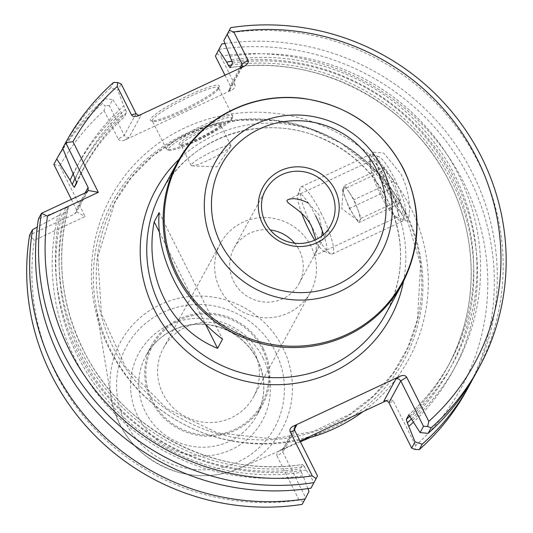 <?xml version="1.0" encoding="UTF-8"?>
<svg xmlns="http://www.w3.org/2000/svg" width="533" height="533" viewBox="0 0 533 533"><rect width="100%" height="100%" fill="white"/><g stroke="black" fill="none" stroke-linecap="round" stroke-linejoin="round"><path stroke-width="0.4" stroke-dasharray="2.67 2" d="M349.368 192.6A18.515 3.531 64.9 0 1 357.583 208.996L361.088 218.297L359.888 220.502A18.515 3.531 64.9 0 1 358.063 220.455A18.515 3.531 64.9 0 1 353.985 215.605A18.515 3.531 64.9 0 1 345.77 199.209A18.515 3.531 64.9 0 1 343.219 188.715A18.515 3.531 64.9 0 1 343.465 187.703A18.515 3.531 64.9 0 1 349.368 192.6L354.072 199.695L357.583 208.996A18.515 3.531 -115.1 0 1 359.888 220.502L358.689 222.701L349.275 208.51L342.266 189.908L344.664 185.497L349.368 192.6M393.587 181.22L400.596 199.822L398.198 204.226L388.79 190.028L381.775 171.426L384.173 167.022L393.587 181.22L354.072 199.695M361.088 218.297L400.596 199.822M344.664 185.497L384.173 167.022M342.266 189.908L381.775 171.426M349.275 208.51L388.79 190.028M358.689 222.701L398.198 204.226M323.544 234.38A31.847 6.076 64.9 0 1 324.331 251.376A31.847 6.076 64.9 0 1 314.736 240.196M301.745 213.453A31.847 6.076 64.9 0 1 297.86 194.785A31.847 6.076 64.9 0 1 315.736 216.018M320.933 212.794A37.03 7.062 64.9 0 1 332.459 253.968A37.03 7.062 64.9 0 1 330.92 253.908A37.03 7.062 64.9 0 1 312.618 228.057A37.03 7.062 64.9 0 1 300.146 188.102A37.03 7.062 64.9 0 1 301.092 186.883A37.03 7.062 64.9 0 1 320.933 212.794M382.421 195.411A37.03 7.062 -115.1 0 0 402.262 221.322A37.03 7.062 -115.1 0 0 403.208 220.102A37.03 7.062 -115.1 0 0 392.974 184.784A37.03 7.062 -115.1 0 0 372.434 154.297A37.03 7.062 -115.1 0 0 370.888 154.237A37.03 7.062 -115.1 0 0 382.421 195.411M387.611 192.186A31.847 6.076 -115.1 0 0 405.486 213.42A31.847 6.076 -115.1 0 0 396.692 183.052A31.847 6.076 -115.1 0 0 379.023 156.829A31.847 6.076 -115.1 0 0 387.611 192.186M62.687 148.127A235.313 228.744 -151.4 0 1 110.597 87.925L117.8 90.197L121.204 83.948M73.228 174.538A214.006 208.03 -151.4 0 1 123.796 105.92L117.8 90.197M317.488 475.909L314.084 482.158L306.129 470.033L304.423 466.635A210.322 204.445 -151.4 0 1 65.306 208.19L38.463 218.856M71.342 199.369L76.279 209.222L76.599 211.774L74.627 214.046L29.628 235.093L34.319 240.283L85.153 216.511L59.796 165.87A229.39 222.981 -151.4 0 1 104.068 110.644L105.228 105.574L101.756 104.162A235.313 228.744 -151.4 0 0 53.846 164.364M57.904 215.925L62.194 213.913A210.322 204.445 28.6 0 0 301.312 472.358L303.011 475.756A214.006 208.03 -151.4 0 1 57.904 215.925L37.277 227.105M65.306 208.19L68.464 207.17L66.012 211.674L62.194 213.913M68.477 207.137L68.464 207.17A207.357 201.567 -151.4 0 0 302.724 464.503L302.811 464.443C217.764 478.188 125.975 432.016 86.139 355.451C61.228 307.761 55.345 258.318 68.477 207.137M75.366 178.815A210.322 204.445 -151.4 0 1 125.502 109.325L123.796 105.92M136.075 113.636L124.236 135.389L109.365 105.694L112.723 99.524L120.678 111.644L122.383 115.048A210.322 204.445 28.6 0 0 75.093 178.262M125.502 109.325L126.534 112.67L124.056 117.213C107.433 132.237 93.768 149.553 83.068 169.161A207.357 201.567 28.6 0 0 76.672 182M76.792 182.866A207.357 201.567 -151.4 0 1 85.52 164.657L83.068 169.161A207.357 201.567 28.6 0 1 124.089 117.173L122.383 115.048M73.034 174.058A214.006 208.03 -151.4 0 1 120.678 111.644M62.821 148.554A235.313 228.744 -151.4 0 1 104.721 98.725L112.723 99.524M314.084 482.158L311.005 488.141M302.171 504.378L305.642 497.662L282.89 452.224L276.96 455.908L276.68 454.836L277.446 452.497L279.232 450.851L300.039 441.064M309.007 491.486L305.642 497.662M53.833 164.397L59.796 165.87M76.599 211.774L85.153 216.511M104.068 110.644L118.299 139.073L124.236 135.389L126.308 137.347L128.999 137.447L141.178 115.061L137.767 115.981M109.365 105.694L105.228 105.574M138.767 115.521L141.178 115.061M113.596 82.408L110.597 87.925M311.092 246.346A51.228 49.796 28.6 0 0 266.154 217.557A51.228 49.796 28.6 0 0 220.549 243.161A51.228 49.796 28.6 0 0 219.989 288.953A51.228 49.796 28.6 0 0 264.928 317.748A51.228 49.796 28.6 0 0 310.532 292.144A51.228 49.796 28.6 0 0 311.092 246.346M294.716 243.308A37.03 35.991 -151.4 0 1 299.426 250.497A37.03 35.991 -151.4 0 1 299.02 283.596A37.03 35.991 -151.4 0 1 249.291 297.507A37.03 35.991 -151.4 0 1 233.974 248.191A37.03 35.991 -151.4 0 1 270.144 229.936M308.38 203.066L318.941 214.646L322.312 230.976M321.852 235.813L315.889 252.609L314.217 255.673C316.036 253.561 316.629 248.191 316.009 239.577M254.034 351.16A51.228 49.796 -151.4 0 1 253.475 396.958A51.228 49.796 -151.4 0 1 184.671 416.206A51.228 49.796 -151.4 0 1 163.491 347.976A51.228 49.796 -151.4 0 1 209.096 322.372A51.228 49.796 -151.4 0 1 254.034 351.16M262.276 348.935A61.835 60.109 -151.4 0 1 203.553 434.948A61.835 60.109 -151.4 0 1 156.049 340.074A61.835 60.109 -151.4 0 1 262.276 348.935M386.218 400.763L389.783 399.643L392.574 400.336L393.514 401.396L388.91 402.642M301.312 472.358L300.272 469.007L302.724 464.503L304.423 466.635M307.907 488.601L303.011 475.756M232.188 61.282A214.006 208.03 -151.4 0 1 455.069 179.761A214.006 208.03 -151.4 0 1 413.335 422.263M294.389 429.318L284.369 447.72L282.863 449.046L282.89 452.224L294.729 430.471M242.162 67.165L240.616 68.557L228.43 90.943L230.143 89.251L230.249 85.806L234.853 84.567C235.573 86.686 234.567 88.505 231.842 90.024L124.602 140.179C121.677 141.298 119.579 140.932 118.299 139.073M218.37 88.958A37.03 5.057 153.4 0 0 218.55 88.558A37.03 5.057 153.4 0 0 218.55 87.772A37.03 5.057 153.4 0 0 183.179 99.831A37.03 5.057 153.4 0 0 152.331 120.931A37.03 5.057 153.4 0 0 152.964 121.397A37.03 5.057 153.4 0 0 186.79 109.332A37.03 5.057 153.4 0 0 218.37 88.958M219.03 87.026A38.509 5.263 153.4 0 0 219.216 86.612A38.509 5.263 153.4 0 0 182.433 98.338A38.509 5.263 153.4 0 0 151.006 120.771A38.509 5.263 153.4 0 0 186.184 108.219A38.509 5.263 153.4 0 0 219.03 87.026M232.495 117.16A37.03 5.057 153.4 0 0 232.674 116.76A37.03 5.057 153.4 0 0 232.674 115.981A37.03 5.057 153.4 0 0 197.303 128.04A37.03 5.057 153.4 0 0 166.456 149.14A37.03 5.057 153.4 0 0 167.089 149.606A37.03 5.057 153.4 0 0 200.914 137.541A37.03 5.057 153.4 0 0 232.495 117.16M231.835 119.092A35.544 4.857 153.4 0 0 232.002 118.706A35.544 4.857 153.4 0 0 198.049 129.532A35.544 4.857 153.4 0 0 169.041 150.233A35.544 4.857 153.4 0 0 201.514 138.653A35.544 4.857 153.4 0 0 231.835 119.092M220.635 125.948A22.219 3.038 153.4 0 0 220.742 125.708A22.219 3.038 153.4 0 0 220.749 125.235A22.219 3.038 153.4 0 0 199.522 132.47A22.219 3.038 153.4 0 0 181.013 145.129A22.219 3.038 153.4 0 0 181.393 145.409A22.219 3.038 153.4 0 0 201.687 138.174A22.219 3.038 153.4 0 0 220.635 125.948M221.295 124.016A23.699 3.238 153.4 0 0 221.408 123.763A23.699 3.238 153.4 0 0 198.776 130.978A23.699 3.238 153.4 0 0 179.434 144.783A23.699 3.238 153.4 0 0 201.088 137.061A23.699 3.238 153.4 0 0 221.295 124.016M387.671 182.499A31.014 5.916 64.9 0 1 397.332 216.991A31.014 5.916 64.9 0 1 396.039 216.938A31.014 5.916 64.9 0 1 380.715 195.285A31.014 5.916 64.9 0 1 370.262 161.825A31.014 5.916 64.9 0 1 371.055 160.799A31.014 5.916 64.9 0 1 387.671 182.499M159.167 212.614L222.547 339.181M159.434 232.248L205.425 324.097M380.395 171.746L391.142 192.473C398.904 209.576 403.927 219.03 406.199 220.842C409.724 223.494 413.128 199.109 401.109 174.158L383.72 153.111L373.56 152.165C372.74 155.363 375.012 161.892 380.395 171.746M306.129 470.033A214.006 208.03 -151.4 0 1 61.015 210.202M229.816 56.338A214.006 208.03 -151.4 0 1 458.26 174.198A214.006 208.03 -151.4 0 1 412.149 420.45M227.698 33.159A235.313 228.744 -151.4 0 1 458.074 129.159A235.313 228.744 -151.4 0 1 476.029 373.16M263.269 348.475A62.947 61.188 -151.4 0 1 262.582 404.747A62.947 61.188 -151.4 0 1 178.035 428.399A62.947 61.188 -151.4 0 1 152.005 344.558A62.947 61.188 -151.4 0 1 208.043 313.098A62.947 61.188 -151.4 0 1 263.269 348.475M405.626 212.254A165.843 161.213 -151.4 0 1 327.675 429.944A165.843 161.213 -151.4 0 1 95.514 303.557A165.843 161.213 -151.4 0 1 207.524 125.641A165.843 161.213 -151.4 0 1 405.626 212.254M104.721 98.725L101.756 104.162M303.563 501.646L299.08 500.081A229.39 222.981 -151.4 0 1 34.319 240.283M218.856 49.396A235.313 228.744 -151.4 0 1 449.232 145.389A235.313 228.744 -151.4 0 1 467.188 389.396M216.764 53.407L220.622 56.138A229.39 222.981 -151.4 0 1 463.823 182.719A229.39 222.981 -151.4 0 1 415.633 445.568L415.107 449.486M224.919 43.499A235.313 228.744 -151.4 0 1 451.264 138.687A235.313 228.744 -151.4 0 1 473.011 378.517M276.96 455.908L299.08 500.081M415.633 445.568L393.514 401.396M234.853 84.567L220.622 56.138M224.946 75.213L230.249 85.806L239.803 68.264M230.816 146.282A22.219 3.038 153.4 0 0 230.929 145.569A22.219 3.038 153.4 0 0 209.702 152.804A22.219 3.038 153.4 0 0 191.2 165.463A22.219 3.038 153.4 0 0 192.1 165.83A22.219 3.038 153.4 0 0 212.42 158.234A22.219 3.038 153.4 0 0 230.676 146.508A22.219 3.038 153.4 0 0 230.816 146.282M86.473 192.293L74.627 214.046M315.889 252.609L330.84 225.139A37.03 35.991 -151.4 0 1 281.111 239.05A37.03 35.991 -151.4 0 1 265.8 189.735L233.974 248.191M284.369 447.72L279.972 450.452M387.218 400.296L385.606 400.729M411.423 419.011A210.322 204.445 28.6 0 0 451.304 180.327A210.322 204.445 28.6 0 0 231.502 65.019M409.91 416.08A207.357 201.567 28.6 0 0 447.307 367.444A207.357 201.567 28.6 0 0 431.97 153.098A207.357 201.567 28.6 0 0 230.103 67.591M231.515 59.743A210.322 204.445 -151.4 0 1 454.989 175.73A210.322 204.445 -151.4 0 1 410.443 417.053M232.555 63.087A207.357 201.567 -151.4 0 1 434.422 148.594A207.357 201.567 -151.4 0 1 449.759 362.94A207.357 201.567 -151.4 0 1 408.804 414.867M66.012 211.674A207.357 201.567 28.6 0 0 300.272 469.007M403.528 281.297A133.67 129.939 28.6 0 0 335.144 139.793A133.67 129.939 28.6 0 0 179.181 159.174M385.885 313.77A127.747 124.182 28.6 0 0 387.278 199.569A127.747 124.182 28.6 0 0 275.208 127.767A127.747 124.182 28.6 0 0 161.486 191.614C189.462 137.374 261.81 112.516 319.66 137.461C351.514 150.939 374.732 173.152 389.323 204.106C405.366 241.622 404.221 278.179 385.885 313.77M228.43 90.943L231.842 90.024M245.013 65.832L240.616 68.557M124.602 140.179L128.999 137.447M177.889 161.479A127.747 124.182 -151.4 0 1 291.611 97.632A127.747 124.182 -151.4 0 1 403.681 169.434A127.747 124.182 -151.4 0 1 402.288 283.636M76.785 182.886L85.52 164.657A207.357 201.567 -151.4 0 1 126.534 112.67M304.143 439.145A169.521 164.79 -151.4 0 1 100.577 328.368A169.521 164.79 -151.4 0 1 194.692 123.656A169.521 164.79 -151.4 0 1 410.59 207.61A169.521 164.79 -151.4 0 1 363.046 411.603M404.66 211.528A163.798 159.227 -151.4 0 1 249.111 439.352A163.798 159.227 -151.4 0 1 123.263 188.049A163.798 159.227 -151.4 0 1 404.66 211.528M257.286 359.469A62.947 61.188 -151.4 0 1 256.6 415.74A62.947 61.188 -151.4 0 1 172.052 439.385A62.947 61.188 -151.4 0 1 146.022 355.544A62.947 61.188 -151.4 0 1 202.06 324.084A62.947 61.188 -151.4 0 1 257.286 359.469M263.036 357.916A70.356 68.391 -151.4 0 1 196.224 455.768A70.356 68.391 -151.4 0 1 142.178 347.829A70.356 68.391 -151.4 0 1 263.036 357.916M275.594 352.04A84.48 82.115 -151.4 0 1 195.371 469.533A84.48 82.115 -151.4 0 1 130.472 339.934A84.48 82.115 -151.4 0 1 275.594 352.04M282.823 347.689A91.803 89.244 -151.4 0 1 239.677 468.194A91.803 89.244 -151.4 0 1 111.157 398.231A91.803 89.244 -151.4 0 1 173.158 299.739A91.803 89.244 -151.4 0 1 282.823 347.689M85.16 192.906L76.279 209.222M343.219 188.715L341.786 208.729L358.063 220.455M332.459 253.968L402.262 221.322M301.092 186.883L370.888 154.237M324.331 251.376L330.92 253.908M297.86 194.785L300.146 188.102M379.023 156.829L372.434 154.297M405.486 213.42L403.208 220.102M136.601 116.407L140.299 115.414M220.549 243.161L163.491 347.976M310.532 292.144L253.475 396.958M299.02 283.596L314.217 255.673M230.016 67.658C317.275 53.467 411.389 102.636 449.672 182.406C479.147 240.456 478.234 311.585 447.307 367.444L449.759 362.94C439.059 382.547 425.394 399.863 408.771 414.887M384.686 400.869L388.384 399.87M279.232 450.851L283.882 447.967M294.842 427.026L282.863 449.046M242.122 67.238L230.143 89.251M241.103 68.317L245.753 65.426M218.55 88.558L219.216 86.612M152.964 121.397L151.006 120.771M232.002 118.706L232.674 116.76M169.041 150.233L167.089 149.606M220.742 125.708L221.408 123.763M181.393 145.409L179.434 144.783M314.064 255.927L397.332 216.991M287.787 199.742L371.055 160.799M396.039 216.938L406.199 220.842M370.262 161.825L373.56 152.165M404.627 211.488L420.597 264.535L417.506 319.314L407.832 347.603L392.901 373.48L373.233 396.026L349.535 414.447L313.091 431.497L273.242 438.979L217.517 432.883L166.716 408.591L125.428 366.924L101.423 313.957L97.786 256.566L114.948 202.127L131.524 177.262L152.625 156.002L177.496 139.1L205.265 127.167L239.45 120.125L274.568 120.511L308.967 128.313L341.047 143.17L377.797 172.879L404.627 211.488M152.005 344.558L146.022 355.544C152.744 343.459 162.538 334.631 175.41 329.068C193.999 321.725 212.354 322.731 230.489 332.092C242.275 338.628 251.196 347.836 257.246 359.702C266.187 378.756 265.974 397.431 256.6 415.74L262.582 404.747M300.405 441.797L239.677 468.194C219.756 476.602 199.215 477.948 178.062 472.225C141.305 460.226 119.006 435.561 111.157 398.231L95.514 303.557M310.173 437.553L327.675 429.944M230.929 145.569L220.749 125.235M191.2 165.463L181.013 145.129M232.674 115.981L218.55 87.772M166.456 149.14L152.331 120.931M192.1 165.83L216.751 166.882L230.676 146.508M87.998 190.927L76.319 212.394"/><path stroke-width="0.8" d="M315.736 216.018A31.847 6.076 64.9 0 1 323.544 234.38M314.736 240.196A31.847 6.076 64.9 0 1 301.745 213.453M62.674 148.147L65.679 142.631A235.313 228.744 -151.4 0 0 65.672 142.644L72.968 141.678L98.325 192.32L88.192 190.468L88.118 187.476L65.672 142.644L62.667 148.161A235.313 228.744 -151.4 0 1 62.674 148.147A235.313 228.744 -151.4 0 1 62.687 148.127M62.667 148.161L76.779 182.899L74.327 187.403L72.248 184.538L70.109 180.261A214.006 208.03 -151.4 0 1 73.034 174.058M314.01 482.625A235.313 228.744 -151.4 0 1 41.467 213.34L38.463 218.856A235.313 228.744 -151.4 0 0 311.005 488.141L316.102 478.614L312.251 475.882A229.39 222.981 -151.4 0 1 47.49 216.092L41.467 213.34L86.473 192.293L88.192 190.468M32.586 229.65L29.628 235.093A235.313 228.744 -151.4 0 0 302.171 504.378L305.129 498.935A235.313 228.744 -151.4 0 1 32.586 229.65L37.277 227.105M136.075 113.636L131.471 114.881L117.233 86.453L117.76 82.542L121.204 83.948L136.075 113.636L138.767 115.521M56.791 158.954L53.833 164.397A235.313 228.744 -151.4 0 1 53.84 164.377L56.798 158.941A235.313 228.744 -151.4 0 0 56.791 158.954L70.109 180.261M56.798 158.941A235.313 228.744 -151.4 0 1 62.821 148.554M388.91 402.642L400.749 380.888L406.686 377.204L428.805 421.376L427.646 426.453L423.502 426.327L400.749 380.888L399.044 379.11L397.505 378.63L395.986 378.836L383.807 401.216L386.485 400.803L388.737 402.335L411.663 448.08L415.027 441.904L407.325 422.776A210.322 204.445 28.6 0 0 411.423 419.011M312.251 475.882L290.132 431.717L294.729 430.471L317.488 475.909L316.102 478.614M307.907 488.601L309.007 491.486L305.129 498.935M53.833 164.397L71.342 199.369M215.385 56.112L221.821 43.959L215.385 56.112L224.946 75.213M233.787 31.947L248.025 60.369L242.095 64.06L227.225 34.365L223.82 40.615L230.702 27.649L229.303 30.374L233.787 31.947A229.39 222.981 -151.4 0 1 476.988 158.521A229.39 222.981 -151.4 0 1 428.805 421.376M227.225 34.365L229.303 30.374M98.325 192.32L47.49 216.092M131.471 114.881L132.411 115.941L133.883 116.54L137.767 115.981L245.013 65.832L247.785 63.4L248.298 61.828L248.025 60.369M117.76 82.542L113.596 82.408A235.313 228.744 -151.4 0 0 65.679 142.631M270.144 229.936A37.03 35.991 -151.4 0 1 294.716 243.308M322.312 230.976L321.852 235.813M316.009 239.577L311.978 227.431C304.503 209.489 282.51 202.793 287.787 199.742C292.93 197.663 299.793 198.769 308.38 203.066M408.771 414.887L420.104 432.576L423.502 426.327M408.804 414.867A207.357 201.567 -151.4 0 1 408.738 414.921L406.293 419.424L407.325 422.776M300.039 441.064L386.218 400.763M406.686 377.204C405.406 375.345 403.308 374.979 400.383 376.105L293.143 426.253C290.418 427.772 289.412 429.591 290.132 431.717M231.502 65.019A210.322 204.445 28.6 0 0 228.404 65.466L230.016 67.658M228.404 65.466L226.698 62.068A214.006 208.03 -151.4 0 1 232.188 61.282M413.335 422.263A214.006 208.03 -151.4 0 1 409.031 426.173M230.103 67.591L232.555 63.087L223.82 40.615M72.968 141.678A229.39 222.981 -151.4 0 1 117.233 86.453M294.729 430.471L294.842 427.026L296.555 425.334L294.389 429.318M239.803 68.264L242.095 64.06L242.162 67.165M154.184 221.768L159.167 212.614C155.336 255.82 181.506 308.087 222.547 339.181L217.564 348.335C170.04 329.147 143.87 276.88 154.184 221.768L159.434 232.248M205.425 324.097L217.564 348.335M363.046 411.603A169.521 164.79 -151.4 0 1 304.143 439.145M230.702 27.649A235.313 228.744 -151.4 0 1 461.072 123.643A235.313 228.744 -151.4 0 1 479.027 367.643L476.029 373.16A235.313 228.744 -151.4 0 1 428.106 433.376L420.104 432.576M411.663 448.08L415.107 449.486L419.271 449.612L422.229 444.169L415.027 441.904M427.646 426.453L431.11 427.859L428.106 433.376M479.027 367.643A235.313 228.744 -151.4 0 1 431.11 427.859M473.011 378.517A235.313 228.744 -151.4 0 1 470.153 383.953L467.188 389.396A235.313 228.744 -151.4 0 1 419.271 449.612M221.821 43.959A235.313 228.744 -151.4 0 1 224.919 43.499M470.153 383.953A235.313 228.744 -151.4 0 1 422.229 444.169M218.743 49.942L226.698 62.068M331.246 192.04A37.03 35.991 -151.4 0 1 330.84 225.139C324.71 238.964 302.384 250.01 281.144 238.951C260.704 227.438 257.359 202.826 265.8 189.735A37.03 35.991 -151.4 0 1 298.76 171.226A37.03 35.991 -151.4 0 1 331.246 192.04M334.957 189.735A40.728 39.595 -151.4 0 1 296.275 246.386A40.728 39.595 -151.4 0 1 264.981 183.898A40.728 39.595 -151.4 0 1 334.957 189.735M385.606 400.729L383.807 401.216M395.986 378.836L400.383 376.105M293.143 426.253L296.555 425.334M406.293 419.424A207.357 201.567 28.6 0 0 409.91 416.08M76.672 182A207.357 201.567 28.6 0 0 74.327 187.403M75.093 178.262A210.322 204.445 28.6 0 0 72.248 184.538M179.181 159.174A133.67 129.939 28.6 0 0 154.157 309.5A133.67 129.939 28.6 0 0 291.265 383.867A133.67 129.939 28.6 0 0 403.528 281.297M177.889 161.479L161.486 191.614A127.747 124.182 28.6 0 0 160.093 305.815A127.747 124.182 28.6 0 0 272.163 377.617A127.747 124.182 28.6 0 0 385.885 313.77L402.288 283.636A127.747 124.182 -151.4 0 1 230.716 331.626A127.747 124.182 -151.4 0 1 177.889 161.479C193.246 134.076 215.872 115.021 245.773 104.315C263.942 98.112 282.67 96.087 301.945 98.239C347.876 104.874 381.801 128.533 403.714 169.201C421.943 207.963 421.463 246.106 402.288 283.636M403.414 169.081A127.054 123.503 -151.4 0 1 282.757 345.797A127.054 123.503 -151.4 0 1 185.144 150.872A127.054 123.503 -151.4 0 1 403.414 169.081M382.341 168.228A94.561 91.923 -151.4 0 1 292.537 299.759A94.561 91.923 -151.4 0 1 219.889 154.677A94.561 91.923 -151.4 0 1 382.341 168.228M376.851 170.14A87.852 85.4 -151.4 0 1 293.423 292.331A87.852 85.4 -151.4 0 1 225.932 157.548A87.852 85.4 -151.4 0 1 376.851 170.14M88.118 187.476L85.16 192.906M300.405 441.797L310.173 437.553"/></g></svg>
